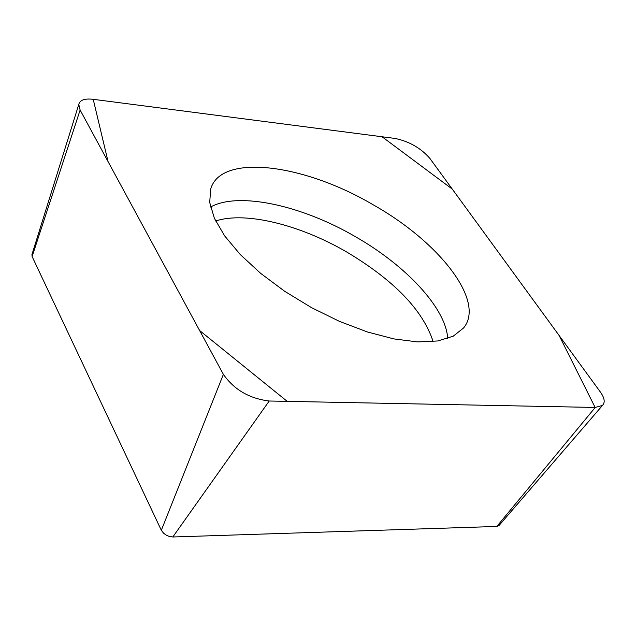 <?xml version="1.0" encoding="UTF-8"?>
<svg xmlns="http://www.w3.org/2000/svg" width="636" height="636" viewBox="0 0 636 636"><rect width="100%" height="100%" fill="white"/><g stroke="black" fill="none" stroke-linecap="round" stroke-linejoin="round"><path stroke-width="0.95" d="M499.037 525.503L496.843 526.441L172.793 536.991L169.025 536.371L166.099 535.043L163.547 533.175L161.321 530.281L32.11 256.531L31.967 254.511M269.227 401.006L595.24 407.453L602.507 405.394C605.313 402.461 604.598 397.993 600.36 391.999L429.872 158.412C420.833 148.085 409.242 141.431 395.115 138.449L93.087 99.296C84.564 98.349 79.802 100.059 78.784 104.439L80.12 110.044L223.379 374.373C234.151 389.717 249.431 398.597 269.227 401.006L172.793 536.991M373.292 204.856C303.531 163.643 220.764 153.141 210.691 189.051L209.705 202.471L214.388 218.323L224.699 235.964L240.329 254.599L260.649 273.361L284.753 291.336L311.473 307.617L339.505 321.387L367.449 331.984L393.938 338.916L417.733 341.922L437.767 340.96L453.237 336.182L463.612 327.93C485.65 301.265 439.611 242.213 373.292 204.856M93.214 99.311L108.072 161.616L199.625 330.537L287.21 401.356L595.129 407.453L559.155 335.538L452.268 189.091L382.045 136.756L93.214 99.311M496.843 526.441L595.24 407.453M161.321 530.281L223.379 374.373M80.12 110.044L32.11 256.531M210.524 207.05C238.492 191.428 301.655 205.285 355.46 236.711C406.301 265.721 446.146 308.476 447.688 338.519M433.116 341.572C422.948 310.233 394.145 280.373 346.707 251.999C299.755 224.643 245.083 211.136 215.652 221.034M31.824 254.957L78.784 104.439M498.807 525.765L602.507 405.394"/></g></svg>
